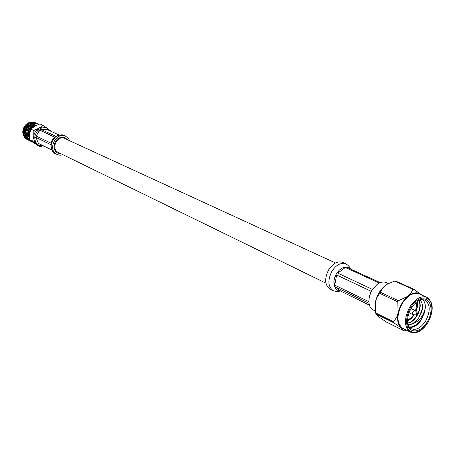 <?xml version="1.0" encoding="UTF-8"?>
<svg xmlns="http://www.w3.org/2000/svg" width="455" height="455" viewBox="0 0 455 455"><rect width="100%" height="100%" fill="white"/><g stroke="black" fill="none" stroke-linecap="round" stroke-linejoin="round"><path stroke-width="0.68" d="M335.511 262.962L64.741 138.496C57.284 134.635 50.454 149.041 58.166 152.368L325.934 283.175M422.871 299.743C424.617 301.591 425.442 304.276 425.357 307.802L424.179 313.381L421.626 318.716C418.691 323.226 415.267 325.973 411.354 326.963M422.502 308.274L418.975 317.453M409.71 327.509C414.198 327.577 418.276 324.705 421.95 318.887C418.026 324.682 413.777 327.355 409.21 326.906M407.441 321.93C407.868 325.348 409.199 327.64 411.445 328.811C416.393 330.472 421.176 327.771 425.789 320.718C430.561 311.038 430.293 304.219 424.976 300.26C422.649 299.265 420.028 299.686 417.116 301.523C417.917 304.287 417.565 307.603 416.058 311.47M406.594 330.25L404.142 330.893L386.238 321.964L378.839 316.839L375.932 313.933L393.871 322.822L393.649 321.822L375.699 312.943L375.932 313.933M398.472 300.732L380.34 292.224L379.686 293.327L397.801 301.858L398.472 300.732L408.152 296.103L410.876 293.304L412.93 289.295L413.8 289.198L395.543 280.997L394.673 281.082L412.93 289.295M413.8 289.198L421.774 295.033M394.673 281.082L387.853 283.857L385.22 285.569L382.501 288.282L380.34 292.224M379.686 293.327L377.076 297.263L375.392 302.052L375.699 312.943M393.649 321.822L396.675 317.26L398.119 313.023L397.801 301.858M404.142 330.893L401.424 328.066L393.871 322.822M421.717 295.011L421.245 294.567C417.627 291.791 413.265 292.303 408.152 296.103C403.113 300.334 399.769 305.976 398.119 313.023C396.845 320.007 397.949 325.024 401.424 328.066L405.314 329.613M427.342 321.662C420.852 333.418 408.038 334.22 407.475 322.521C407.452 313.796 410.825 306.681 417.599 301.176C428.65 292.935 435.702 308.456 427.342 321.662M402.101 303.701C407.652 295.312 413.379 292.047 419.283 293.913L426.858 297.331C420.955 295.477 415.21 298.781 409.631 307.244C403.847 318.983 404.091 327.276 410.37 332.122L402.925 328.425C396.635 323.585 396.362 315.343 402.101 303.701M375.602 312.448L375.193 310.179L375.392 302.052C376.962 295.164 380.243 289.67 385.22 285.569L387.66 283.965M368.891 301.477L369.25 296.927L370.74 292.389L371.86 290.244L376.876 284.631L372.139 290.165C369.972 293.885 368.891 297.655 368.891 301.477C369.033 305.68 370.444 308.496 373.111 309.929L375.347 311.032M388.371 283.579L386.09 282.544C383.292 281.383 380.221 282.077 376.876 284.631M425.357 307.802C423.252 316.708 418.532 322.203 411.183 324.284L407.953 324.392M418.748 300.613C423.491 306.17 415.995 322.51 407.635 323.181M414.329 314.803L411.189 318.637L407.424 321.202M411.183 324.284L414.733 322.373L417.986 318.972C414.641 322.936 411.286 324.711 407.919 324.29M418.577 300.692C422.917 306.363 415.779 321.975 407.595 322.976M416.882 301.699C417.553 304.378 417.189 307.534 415.785 311.174M413.919 314.78L410.962 318.392L407.424 320.889M417.986 318.972C423.19 311.123 423.923 304.822 420.204 300.067M417.44 314.348L417.514 313.051C416.302 313.245 416.001 313.876 416.621 314.94L417.44 314.348M416.621 314.94L413.049 314.667C412.082 312.488 412.742 311.089 415.04 310.458L417.514 313.051M369.426 305.168L340.767 291.143L337.667 290.262L335.733 288.771L335.164 286.815L369.028 303.32M368.897 301.699L334.726 285.103L333.868 281.537L334.539 278.022L336.66 274.996L371.246 291.354M372.395 289.397L337.786 273.125L339.305 270.105L341.938 268.143L345.339 267.483L379.265 283.078M380.221 282.646L346.881 267.352L348.337 267.512L349.912 268.74M347.933 267.347L344.594 267.142L341.938 268.143L339.305 270.105L335.921 274.649L334.539 278.022L333.868 281.537L333.993 284.75L335.733 288.771L337.667 290.262M350.145 268.848L348.337 267.512M333.634 290.853L330.074 289.107C324.722 285.131 324.273 278.648 328.72 269.65C333.1 263.2 337.769 260.783 342.729 262.41L346.374 264.088M42.173 146.157L40.535 146.806L32.623 141.306L33.784 136.187L33.824 130.505L30.792 129.078L34.796 126.24L39.903 123.931L42.969 125.324L46.882 127.974M50.027 130.312L50.818 131.239M30.792 129.078L29.643 134.191L29.603 139.827L37.498 145.304L40.535 146.806M29.603 139.827L32.623 141.306M33.824 130.505L38.976 128.173L42.969 125.324M33.022 142.313L30.485 140.885L32.413 141.886M33.812 122.372C30.73 121.604 27.937 122.492 25.429 125.04C21.556 131.046 22.204 135.903 27.368 139.611L27.846 139.827M36.315 123.186L35.854 122.952C26.595 118.249 18.661 135.909 28.301 140.072L28.779 140.288M37.264 123.618L36.804 123.385C27.533 118.675 19.588 136.369 29.239 140.532L29.717 140.749M38.22 124.05L37.759 123.823C28.477 119.102 20.515 136.824 30.178 140.999L31.15 141.391M38.868 124.329L38.709 124.255C29.427 119.534 21.453 137.285 31.122 141.459L31.588 141.676M38.794 124.363C30.599 121.405 23.341 135.351 30.485 140.885M25.429 125.04L23.501 128.145L22.75 131.694C22.875 135.385 24.371 138.007 27.243 139.554L27.311 139.583M35.791 122.924L35.729 122.895C26.475 118.203 18.553 135.84 28.176 140.009L28.244 140.043M36.741 123.356L36.679 123.328C27.414 118.63 19.48 136.301 29.114 140.47L29.183 140.504M37.691 123.788L37.628 123.76C28.358 119.062 20.407 136.762 30.053 140.936L30.121 140.97M38.647 124.226L38.584 124.198C29.302 119.489 21.34 137.228 31.003 141.403L31.065 141.431M38.817 124.351C29.512 120.825 22.722 137.933 31.947 141.869L31.992 141.892M23.819 132.991L23.74 130.699L24.331 128.373L26.879 124.932M23.177 130.426L23.541 133.833M23.319 132.576L23.797 129.288L23.973 134.185M35.513 125.853L31.429 128.543M30.593 129.703L29.33 133.127L29.495 136.665M29.66 134.043L29.928 132.314M26.248 125.495L26.646 125.171M33.733 125.04L34.125 125.392M29.495 137.029C28.42 130.329 31.031 126.308 37.316 124.983M34.756 137.825L35.973 136.841M38.755 131.893L38.965 129.345M27.243 124.38C24.314 126.797 23.182 129.829 23.865 133.486M29.393 124.101C23.632 126.45 22.915 136.335 28.455 138.644M30.36 124.528C26.589 126.718 25.048 130.022 25.736 134.441M35.826 125.176C29.285 127.042 27.181 131.33 29.507 138.041M29.973 123.76C25.48 125.972 23.791 129.601 24.911 134.657M30.934 124.192C26.413 126.405 24.718 130.05 25.85 135.129M36.104 125.114C30.36 124.738 25.838 133.23 29.512 138.166M30.843 125.279L30.457 125.426M43.492 146.089L39.13 145.407L37.156 144.343C34.631 142.443 33.511 139.719 33.784 136.187C34.296 132.65 36.025 129.976 38.976 128.173C41.45 126.837 43.879 126.678 46.251 127.69L50.607 131.142M57.364 140.094L57.137 139.31M53.98 145.97L54.731 145.645M54.008 147.289L54.731 147.028M58.433 139.219L58.177 138.496M39.13 145.407C35.99 143.643 34.552 140.737 34.819 136.682C36.747 129.436 40.904 126.598 47.303 128.168M51.079 143.82L51.944 140.896L50.841 143.063L36.093 136.005L39.892 130.141L41.081 129.465L47.297 129.624L59.195 135.072M39.892 130.141L54.708 137.251M56.039 136.346L41.081 129.465M51.87 149.979L38.402 143.382L35.939 137.41L36.093 136.005M35.939 137.41L50.789 144.662M52.018 150.269L38.402 143.382M51.944 140.896L53.599 138.457M69.814 140.828L68.176 138.11L65.702 136.295C55.937 131.273 47.002 150.127 57.074 154.507L60.037 155.269L63.182 154.819M67.585 139.804L65.071 137.74C59.446 136.369 55.766 138.906 54.026 145.361C53.77 148.973 55.021 151.555 57.791 153.102L60.976 153.744M55.237 150.099L54.594 149.644M428.058 322.248C432.125 314.195 432.915 307.188 430.424 301.227C426.255 294.857 416.552 297.894 410.421 307.728C406.258 316.015 405.507 323.124 408.169 329.05C412.56 335.221 422.132 331.843 428.058 322.248M415.438 310.793C416.399 307.699 416.427 305.055 415.529 302.854M407.464 319.859C409.739 319.16 411.769 317.465 413.555 314.758M340.078 290.938C338.474 291.695 336.211 291.615 333.293 290.694L333.287 290.694C327.936 286.713 327.498 280.206 331.962 271.18C336.347 264.702 341.022 262.273 345.988 263.894C348.519 265.527 350.014 267.233 350.481 269.002M345.339 267.483L337.786 273.125M336.66 274.996L334.726 285.103M335.164 286.815L340.767 291.143M55.578 153.767C49.84 151.947 49.339 140.248 55.521 136.693C59.912 134.674 62.807 134.316 64.206 135.618L64.195 135.613C61.385 134.447 58.57 134.811 55.755 136.71C49.686 143.103 49.629 148.791 55.578 153.767L57.074 154.507M50.841 143.063L51.369 142.239M54.281 137.734L54.725 137.04M50.886 145.02L50.676 144.502M55.55 149.82L54.805 149.809M410.37 332.122C416.49 334.288 422.416 331.03 428.138 322.345C433.956 310.435 433.53 302.097 426.858 297.331M415.04 310.458L411.036 308.575M413.049 314.667L409.051 312.761M407.447 320.155C408.971 319.956 411.053 318.159 413.697 314.769M415.745 302.649C416.621 303.223 416.547 305.976 415.534 310.901M51.25 143.922L53.861 138.445M65.702 136.295L64.195 135.613M61.362 138.041L59.031 137.996"/></g></svg>
